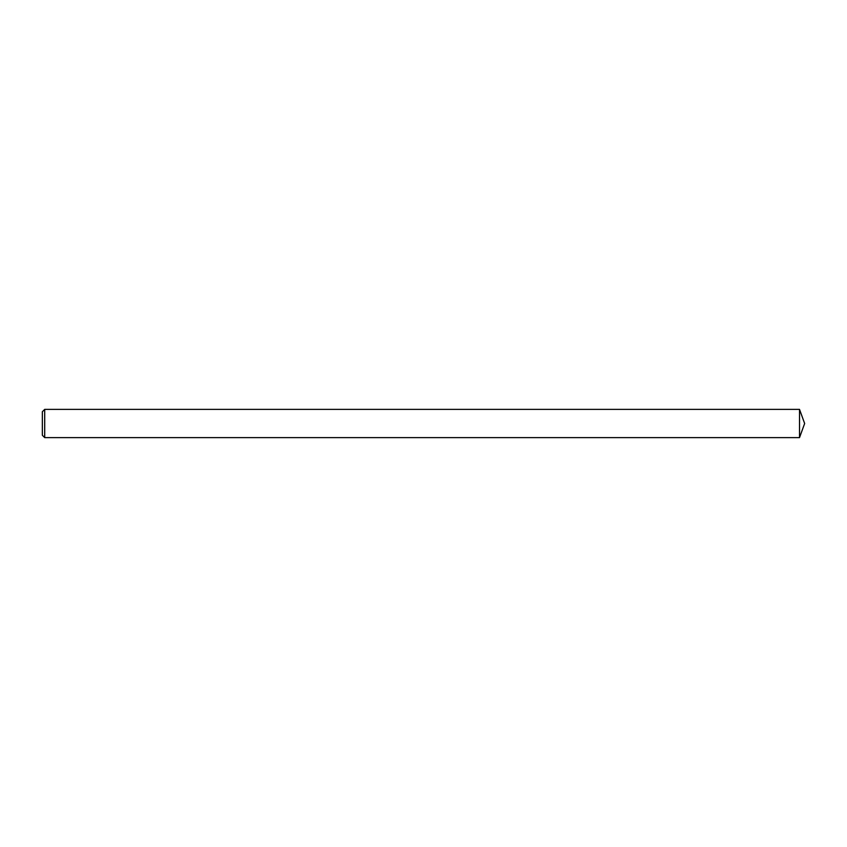 <?xml version="1.0" encoding="UTF-8"?>
<svg xmlns="http://www.w3.org/2000/svg" width="847" height="847" viewBox="0 0 847 847"><rect width="100%" height="100%" fill="white"/><g stroke="black" fill="none" stroke-linecap="round" stroke-linejoin="round"><path stroke-width="1.27" d="M804.65 423.5L799.515 409.387L799.515 437.613L804.65 423.5M44.7 409.387L42.35 411.737L42.35 435.263L44.7 437.613L44.7 409.387L799.515 409.387M799.515 437.613L44.7 437.613"/></g></svg>
